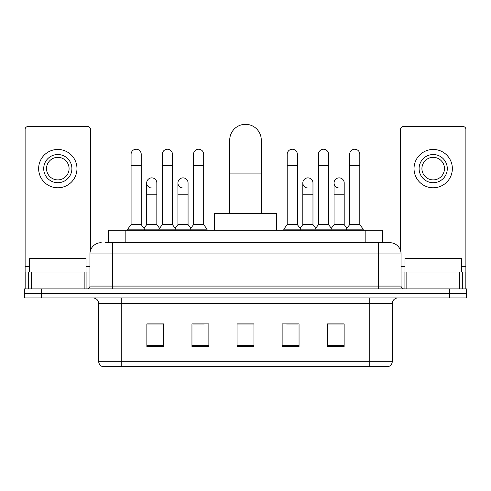 <?xml version="1.0" encoding="UTF-8"?>
<svg xmlns="http://www.w3.org/2000/svg" width="491" height="491" viewBox="0 0 491 491"><rect width="100%" height="100%" fill="white"/><g stroke="black" fill="none" stroke-linecap="round" stroke-linejoin="round"><path stroke-width="0.74" d="M108.259 242.683L108.259 230.279L382.741 230.279L382.741 242.683M105.412 242.683L385.846 242.683M105.154 242.683L112.482 242.683L112.482 253.957L89.933 253.957L89.933 286.081A2.817 2.817 0 0 1 87.116 288.898M101.207 242.683A11.275 11.275 0 0 0 89.933 253.957M389.793 242.683A11.275 11.275 0 0 1 401.067 253.957L378.518 253.957L378.518 242.683L389.621 242.683M401.067 253.957L401.067 286.081C401.233 287.794 402.172 288.733 403.884 288.898M41.459 288.898L24.55 288.898L24.55 293.409L41.459 293.409L24.55 293.409L24.55 297.92L41.459 297.92L41.459 293.409L449.541 293.409L41.459 293.409L41.459 288.898L449.541 288.898L449.541 293.409L466.45 293.409L449.541 293.409L449.541 297.92L41.459 297.92M449.541 297.92L466.45 297.92L466.45 288.898L449.541 288.898M392.327 361.272C392.174 363.972 390.824 365.777 388.271 366.685L369.784 366.685L369.784 361.272L392.327 361.272L392.327 303.555A5.634 5.634 0 0 1 397.968 297.92M369.784 366.685L102.729 366.685A5.634 5.634 0 0 1 98.673 361.272L98.673 303.555C98.335 300.13 96.457 298.252 93.032 297.92M344.136 346.45L344.136 323.9L327.227 323.9L327.227 346.45L344.136 346.45M299.044 346.45L299.044 323.9L282.135 323.9L282.135 346.45L299.044 346.45M163.773 346.45L163.773 323.9L146.864 323.9L146.864 346.45L163.773 346.45M208.865 346.45L208.865 323.9L191.956 323.9L191.956 346.45L208.865 346.45M253.957 346.45L253.957 323.9L237.043 323.9L237.043 346.45L253.957 346.45M98.673 361.272L121.216 361.272L121.216 366.685L113.593 366.685M359.645 366.685L131.355 366.685M333.487 324.017L329.148 324.017M192.969 324.017L204.244 324.017M161.742 324.017L157.402 324.017M286.646 324.017L297.92 324.017M253.957 324.017L237.043 324.017M163.773 324.017L146.864 324.017M344.136 324.017L327.227 324.017M85.986 271.989L85.986 258.462L29.626 258.462L29.626 271.989M84.157 288.898L84.157 271.989L31.455 271.989L31.455 288.898M90.497 250.435L90.497 129.391A2.817 2.817 0 0 0 87.68 126.568L27.932 126.568A2.817 2.817 0 0 0 25.115 129.391L25.115 271.989L31.455 271.989M84.157 271.989L89.933 271.989M25.115 288.898L25.115 271.989M57.803 154.53A14.092 14.092 0 0 0 43.711 168.616A14.092 14.092 0 0 0 57.803 182.707A14.092 14.092 0 0 0 71.895 168.616A14.092 14.092 0 0 0 57.803 154.53M57.803 157.347A11.275 11.275 0 0 0 46.535 168.616A11.275 11.275 0 0 0 57.803 179.89A11.275 11.275 0 0 0 69.078 168.616A11.275 11.275 0 0 0 57.803 157.347M57.803 187.783A19.161 19.161 0 0 0 76.97 168.616A19.161 19.161 0 0 0 57.803 149.454A19.161 19.161 0 0 0 38.642 168.616A19.161 19.161 0 0 0 57.803 187.783M229.72 213.37L229.72 140.101A15.78 15.78 0 0 1 245.5 124.315A15.78 15.78 0 0 1 261.28 140.101A15.78 15.78 0 0 0 245.5 124.315M261.28 213.37L261.28 140.101M276.501 230.279L276.501 213.37L214.499 213.37L214.499 230.279M131.079 165.577L141.224 165.577L141.224 224.645L131.079 224.645L131.079 154.303A5.076 5.076 0 0 1 136.473 149.239A5.076 5.076 0 0 1 141.224 154.303A5.076 5.076 0 0 0 136.473 149.239M131.079 224.645L127.697 229.156L127.697 230.279M141.224 224.645L144.606 229.156L127.697 229.156M162.306 224.645L162.306 165.577L172.451 165.577L172.451 224.645L162.306 224.645L158.924 229.156L144.606 229.156L144.606 230.279M162.306 165.577L162.306 154.303A5.076 5.076 0 0 1 167.695 149.239A5.076 5.076 0 0 1 172.451 154.303A5.076 5.076 0 0 0 167.695 149.239M172.451 224.645L175.833 229.156L158.924 229.156L158.924 230.279M193.534 224.645L193.534 165.577L203.679 165.577L203.679 224.645L193.534 224.645L190.152 229.156L175.833 229.156L175.833 230.279M193.534 165.577L193.534 154.303A5.076 5.076 0 0 1 198.923 149.239A5.076 5.076 0 0 1 203.679 154.303A5.076 5.076 0 0 0 198.923 149.239M203.679 224.645L207.061 229.156L190.152 229.156L190.152 230.279M207.061 229.156L207.061 230.279M287.21 165.577L297.356 165.577L297.356 224.645L287.21 224.645L287.21 154.303A5.076 5.076 0 0 1 292.599 149.239A5.076 5.076 0 0 1 297.356 154.303A5.076 5.076 0 0 0 292.599 149.239M287.21 224.645L283.829 229.156L283.829 230.279M297.356 224.645L300.738 229.156L283.829 229.156M318.438 224.645L318.438 165.577L328.583 165.577L328.583 224.645L318.438 224.645L315.056 229.156L300.738 229.156L300.738 230.279M318.438 165.577L318.438 154.303A5.076 5.076 0 0 1 323.827 149.239A5.076 5.076 0 0 1 328.583 154.303A5.076 5.076 0 0 0 323.827 149.239M328.583 224.645L331.965 229.156L315.056 229.156L315.056 230.279M349.66 224.645L349.66 165.577L359.805 165.577L359.805 224.645L349.66 224.645L346.278 229.156L331.965 229.156L331.965 230.279M349.66 165.577L349.66 154.303A5.076 5.076 0 0 1 355.054 149.239A5.076 5.076 0 0 1 359.805 154.303A5.076 5.076 0 0 0 355.054 149.239M359.805 224.645L363.193 229.156L346.278 229.156L346.278 230.279M363.193 229.156L363.193 230.279M151.449 187.998A5.076 5.076 0 0 1 146.692 182.934A5.076 5.076 0 0 1 152.081 177.871A5.076 5.076 0 0 1 156.838 182.934L156.838 194.209L146.692 194.209L146.692 182.934M156.838 194.209L156.838 224.645L146.692 224.645L146.692 194.209M146.692 224.645L143.961 228.29M156.838 224.645L159.569 228.29M182.67 187.998A5.076 5.076 0 0 1 177.92 182.934A5.076 5.076 0 0 1 183.309 177.871A5.076 5.076 0 0 1 188.065 182.934L188.065 194.209L177.92 194.209L177.92 182.934M188.065 194.209L188.065 224.645L177.92 224.645L177.92 194.209M177.92 224.645L175.183 228.29M188.065 224.645L190.796 228.29M307.575 187.998A5.076 5.076 0 0 1 302.824 182.934A5.076 5.076 0 0 1 308.213 177.871A5.076 5.076 0 0 1 312.97 182.934L312.97 194.209L302.824 194.209L302.824 182.934M312.97 194.209L312.97 224.645L302.824 224.645L302.824 194.209M302.824 224.645L300.087 228.29M312.97 224.645L315.701 228.29M338.802 187.998A5.076 5.076 0 0 1 334.052 182.934A5.076 5.076 0 0 1 339.441 177.871A5.076 5.076 0 0 1 344.197 182.934L344.197 194.209L334.052 194.209L334.052 182.934M344.197 194.209L344.197 224.645L334.052 224.645L334.052 194.209M334.052 224.645L331.315 228.29M344.197 224.645L346.928 228.29M459.545 288.898L459.545 271.989L406.843 271.989L406.843 288.898M465.885 288.898L465.885 271.989L465.885 288.898M459.545 271.989L465.885 271.989L465.885 129.391A2.817 2.817 0 0 0 463.068 126.568L403.32 126.568A2.817 2.817 0 0 0 400.503 129.391L400.503 250.435M401.067 271.989L406.843 271.989M433.197 154.53A14.092 14.092 0 0 0 419.105 168.616A14.092 14.092 0 0 0 433.197 182.707A14.092 14.092 0 0 0 447.289 168.616A14.092 14.092 0 0 0 433.197 154.53M433.197 157.347A11.275 11.275 0 0 0 421.922 168.616A11.275 11.275 0 0 0 433.197 179.89A11.275 11.275 0 0 0 444.465 168.616A11.275 11.275 0 0 0 433.197 157.347M433.197 187.783A19.161 19.161 0 0 0 452.358 168.616A19.161 19.161 0 0 0 433.197 149.454A19.161 19.161 0 0 0 414.03 168.616A19.161 19.161 0 0 0 433.197 187.783M461.374 271.989L461.374 258.462L405.014 258.462L405.014 271.989M125.168 242.683L125.168 230.279M365.832 242.683L365.832 230.279M112.482 288.898L112.482 286.081L401.067 286.081M89.933 286.081L112.482 286.081L112.482 253.957L378.518 253.957L378.518 288.898M369.784 297.92L369.784 303.555L98.673 303.555M392.327 303.555L369.784 303.555L369.784 361.272L121.216 361.272L121.216 297.92M253.957 345.664L237.043 345.664M208.865 345.664L191.956 345.664M163.773 345.664L146.864 345.664M299.044 345.664L282.135 345.664M344.136 345.664L327.227 345.664M89.933 266.355L85.986 266.355M29.626 266.355L25.115 266.355M86.932 271.989L86.932 288.898M25.158 271.989L25.158 288.898M28.681 288.898L28.681 271.989M229.72 173.918L261.28 173.918M465.885 266.355L461.374 266.355M405.014 266.355L401.067 266.355M465.842 288.898L465.842 271.989M462.319 271.989L462.319 288.898M404.068 288.898L404.068 271.989M141.224 165.577L141.224 154.303M172.451 165.577L172.451 154.303M203.679 165.577L203.679 154.303M297.356 165.577L297.356 154.303M328.583 165.577L328.583 154.303M359.805 165.577L359.805 154.303"/></g></svg>
